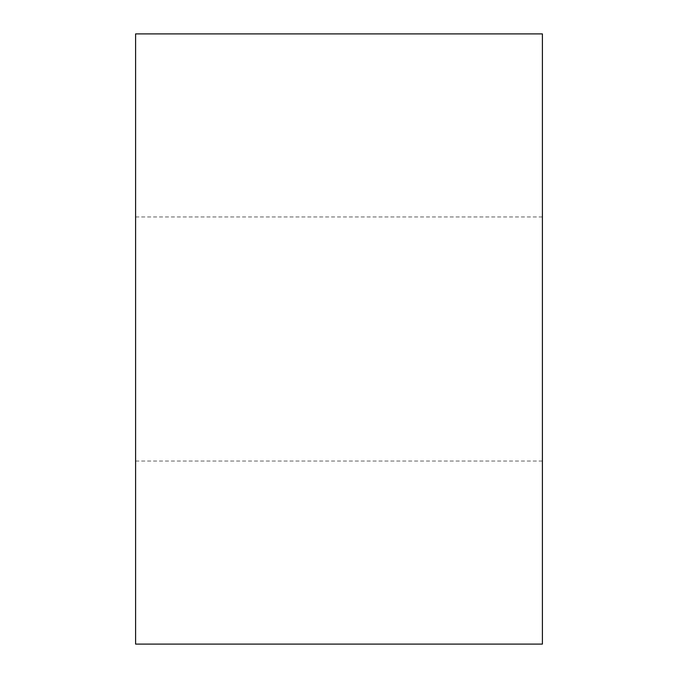<?xml version="1.0" encoding="UTF-8"?>
<svg xmlns="http://www.w3.org/2000/svg" width="678" height="678" viewBox="0 0 678 678"><rect width="100%" height="100%" fill="white"/><g stroke="black" fill="none" stroke-linecap="round" stroke-linejoin="round"><path stroke-width="0.51" stroke-dasharray="3.39 2.54" d="M135.6 33.9L542.4 33.9L542.4 644.1L135.6 644.1L135.6 33.9M135.6 339L135.6 461.04L135.6 339M542.4 339L542.4 461.04L542.4 339M542.4 216.96L135.6 216.96M542.4 461.04L135.6 461.04"/><path stroke-width="1.02" d="M135.6 33.9L542.4 33.9L542.4 644.1L135.6 644.1L135.6 33.9"/></g></svg>
